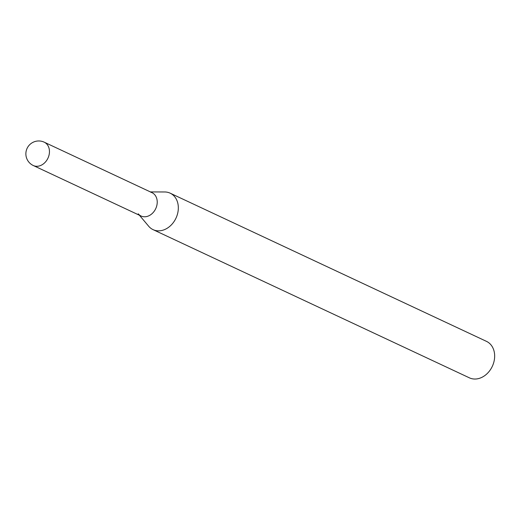 <?xml version="1.0" encoding="UTF-8"?>
<svg xmlns="http://www.w3.org/2000/svg" width="520" height="520" viewBox="0 0 520 520"><rect width="100%" height="100%" fill="white"/><g stroke="black" fill="none" stroke-linecap="round" stroke-linejoin="round"><path stroke-width="0.78" d="M150.735 192.205A12.889 10.153 115.1 0 1 152.002 192.673A12.889 10.153 115.1 0 1 156.37 207.071A12.889 10.153 115.1 0 1 141.07 216.014A12.889 10.153 115.1 0 1 138.242 213.831M152.002 192.673A12.889 10.153 115.1 0 1 156.072 207.87A12.889 10.153 115.1 0 1 142.331 216.483A12.889 10.153 115.1 0 1 141.07 216.014L33.293 165.523A12.889 10.153 115.1 0 0 34.554 165.99A12.889 10.153 115.1 0 0 48.6 156.578A12.889 10.153 115.1 0 0 44.226 142.181L152.002 192.673M150.377 191.912L164.716 191.971A20.137 15.867 115.1 0 1 168.188 192.446A20.137 15.867 115.1 0 1 170.164 193.174L486.486 341.367A20.137 15.867 115.1 0 1 492.85 365.112A20.137 15.867 115.1 0 1 471.38 378.567A20.137 15.867 115.1 0 1 469.404 377.839L153.075 229.645A20.137 15.867 115.1 0 1 148.668 226.233L139.438 215.254M170.164 193.174A20.137 15.867 115.1 0 1 176.52 216.918A20.137 15.867 115.1 0 1 155.051 230.373A20.137 15.867 115.1 0 1 153.075 229.645M44.226 142.181A12.889 12.889 0 0 0 26.67 149.383A12.889 12.889 0 0 0 33.293 165.523"/></g></svg>
